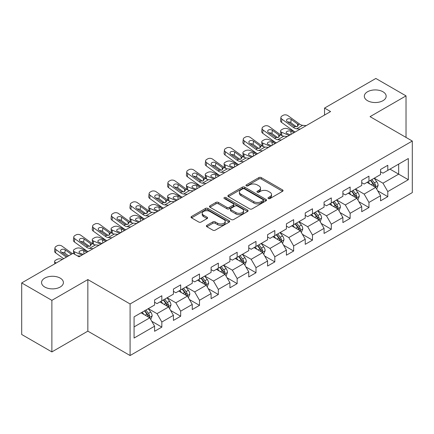 <?xml version="1.0" encoding="UTF-8"?>
<svg xmlns="http://www.w3.org/2000/svg" width="434" height="434" viewBox="0 0 434 434"><rect width="100%" height="100%" fill="white"/><g stroke="black" fill="none" stroke-linecap="round" stroke-linejoin="round"><path stroke-width="0.65" d="M268.331 198.555A1.172 0.678 0 0 0 269.991 198.555L282.583 191.286A1.676 0.966 0 0 0 283.071 190.602A1.676 0.966 0 0 0 282.583 189.918L261.252 177.604A1.676 0.966 0 0 0 258.886 177.604L246.295 184.873A1.172 0.678 0 0 0 245.953 185.351A1.172 0.678 0 0 0 246.295 185.828A1.172 0.678 0 0 0 247.955 185.828L249.583 184.889A5.36 3.098 0 0 1 257.167 184.889L258.946 185.915A5.36 3.098 0 0 1 260.514 188.106A5.36 3.098 0 0 1 258.946 190.293L257.313 191.231A1.172 0.678 0 0 0 256.971 191.714A1.172 0.678 0 0 0 257.313 192.191A1.172 0.678 0 0 0 258.973 192.191L260.601 191.253A5.36 3.098 0 0 1 268.185 191.253L269.964 192.278A5.36 3.098 0 0 1 271.532 194.465A5.36 3.098 0 0 1 269.964 196.656L268.331 197.595A1.172 0.678 0 0 0 267.99 198.072A1.172 0.678 0 0 0 268.331 198.555L268.331 197.595M60.207 278.118A10.926 6.309 0 0 0 48.299 276.751A10.926 6.309 0 0 0 41.555 282.577A10.926 6.309 0 0 0 44.756 287.037A10.926 6.309 0 0 0 56.659 288.404A10.926 6.309 0 0 0 63.402 282.577A10.926 6.309 0 0 0 60.207 278.118M382.967 91.769A10.926 6.309 0 0 0 371.065 90.402A10.926 6.309 0 0 0 364.321 96.229A10.926 6.309 0 0 0 367.517 100.688A10.926 6.309 0 0 0 379.424 102.055A10.926 6.309 0 0 0 386.168 96.229A10.926 6.309 0 0 0 382.967 91.769M206.872 225.349A1.676 0.966 0 0 0 206.383 226.033A1.676 0.966 0 0 0 206.872 226.716L212.855 230.172A1.676 0.966 0 0 0 215.226 230.172L229.206 222.099A1.676 0.966 0 0 0 229.694 221.416A1.676 0.966 0 0 0 229.206 220.732L207.881 208.418A1.676 0.966 0 0 0 205.51 208.418L191.53 216.49A1.676 0.966 0 0 0 191.036 217.174A1.676 0.966 0 0 0 191.53 217.857L198.756 222.034A1.676 0.966 0 0 0 201.126 222.034L207.11 218.579A1.676 0.966 0 0 0 207.598 217.895A1.676 0.966 0 0 0 207.11 217.212L203.524 215.139A4.481 2.588 0 0 1 202.211 213.311A4.481 2.588 0 0 1 204.978 210.919A4.481 2.588 0 0 1 209.866 211.483L223.906 219.588A4.481 2.588 0 0 1 225.219 221.416A4.481 2.588 0 0 1 222.452 223.808A4.481 2.588 0 0 1 217.564 223.244L215.226 221.893A1.676 0.966 0 0 0 212.855 221.893L206.872 225.349L206.872 226.716M87.847 279.577L51.874 300.344L21.7 282.925L21.7 334.495L51.874 351.914L87.847 331.147L130.091 355.538L130.091 303.968L87.847 279.577L87.847 331.147M406.023 137.415L406.023 95.881L370.056 116.648L412.3 141.039L130.091 303.968M406.023 95.881L375.849 78.462L324.545 108.077L324.545 115.048M21.7 282.925L72.999 253.31L79.037 256.792L330.583 111.56L324.545 108.077M249.702 208.9A1.676 0.966 0 0 0 252.073 208.9L266.053 200.828A1.676 0.966 0 0 0 266.541 200.145A1.676 0.966 0 0 0 266.053 199.461L244.727 187.146A1.676 0.966 0 0 0 242.356 187.146L228.376 195.219A1.676 0.966 0 0 0 227.888 195.902A1.676 0.966 0 0 0 228.376 196.586L249.702 208.9M224.758 198.805A1.172 0.678 0 0 1 225.946 198.973L225.946 197.578L247.63 210.094A1.676 0.966 0 0 1 248.118 210.778A1.676 0.966 0 0 1 247.63 211.461L233.649 219.533A1.676 0.966 0 0 1 231.279 219.533L209.953 207.224L209.953 205.857A1.676 0.966 0 0 0 209.459 206.541A1.676 0.966 0 0 0 209.953 207.224M209.953 205.857L215.937 202.401A1.676 0.966 0 0 1 218.307 202.401L226.955 207.392A1.676 0.966 0 0 0 229.326 207.392L233.291 205.103A1.676 0.966 0 0 0 233.785 204.419A1.676 0.966 0 0 0 233.291 203.736L224.291 198.533A1.172 0.678 0 0 1 223.944 198.056A1.172 0.678 0 0 1 224.671 197.432A1.172 0.678 0 0 1 225.946 197.578M130.091 355.538L412.3 192.609L412.3 141.039M151.759 321.29L161.839 327.106L161.839 322.023L173.426 315.328L173.426 320.417L180.669 316.234L180.669 311.151L192.257 304.456L192.257 309.545L199.499 305.362L199.499 300.279L211.087 293.585L211.087 298.673L218.329 294.496L218.329 289.407L229.917 282.718L229.917 287.802L237.159 283.624L237.159 278.536L248.747 271.847L248.747 276.93L255.989 272.753L255.989 267.664L267.577 260.975L267.577 266.058L274.82 261.881L274.82 256.792L286.407 250.103L286.407 255.192L293.65 251.009L293.65 245.921L305.238 239.232L305.238 244.32L312.48 240.138L312.48 235.049L324.062 228.36L324.062 233.449L331.305 229.266L331.305 224.177L342.893 217.488L342.893 222.577L350.135 218.394L350.135 213.306L361.723 206.617L361.723 211.705L368.965 207.523L368.965 202.434L380.553 195.745L380.553 200.833L387.795 196.651L387.795 191.562L408.318 179.719L408.318 158.529L398.662 164.106L398.662 174.142L408.318 179.719M161.839 327.106L154.596 331.288L154.596 326.2L134.073 338.048L134.073 316.863L154.596 305.015L154.596 299.927L161.839 295.749L161.839 300.833L173.426 294.144L173.426 289.055L180.669 284.878L180.669 289.961L192.257 283.272L192.257 278.189L199.499 274.006L199.499 279.095L211.087 272.4L211.087 267.317L218.329 263.134L218.329 268.223L229.917 261.528L229.917 256.445L237.159 252.262L237.159 257.351L248.747 250.657L248.747 245.573L255.989 241.391L255.989 246.479L267.577 239.79L267.577 234.702L274.82 230.519L274.82 235.608L286.407 228.919L286.407 223.83L293.65 219.647L293.65 224.736L305.238 218.047L305.238 212.958L312.48 208.776L312.48 213.864L324.062 207.175L324.062 202.087L331.305 197.904L331.305 202.993L342.893 196.304L342.893 191.215L350.135 187.032L350.135 192.121L361.723 185.432L361.723 180.343L368.965 176.161L368.965 181.249L380.553 174.56L380.553 169.472L387.795 165.289L387.795 170.378L408.318 158.529M159.907 301.95L168.598 306.968L157.01 313.657L148.319 308.639M154.596 302.227L157.01 303.621L161.839 300.833M157.01 313.657L161.839 322.023M168.598 306.968L173.426 315.328M178.737 291.078L187.428 296.096L175.841 302.786L167.15 297.767M173.426 291.355L175.841 292.749L180.669 289.961M175.841 302.786L180.669 311.151M187.428 296.096L192.257 304.456M197.568 280.207L206.258 285.225L194.671 291.914L185.98 286.896M192.257 280.483L194.671 281.878L199.499 279.095M194.671 291.914L199.499 300.279M206.258 285.225L211.087 293.585M216.398 269.335L225.089 274.353L213.501 281.042L204.81 276.024M211.087 269.617L213.501 271.006L218.329 268.223M213.501 281.042L218.329 289.407M225.089 274.353L229.917 282.718M235.228 258.463L243.919 263.481L232.331 270.17L223.64 265.152M229.917 258.745L232.331 260.14L237.159 257.351M232.331 270.17L237.159 278.536M243.919 263.481L248.747 271.847M254.058 247.592L262.749 252.61L251.161 259.299L242.47 254.281M248.747 247.874L251.161 249.268L255.989 246.479M251.161 259.299L255.989 267.664M262.749 252.61L267.577 260.975M272.888 236.72L281.579 241.738L269.991 248.427L261.301 243.414M267.577 237.002L269.991 238.396L274.82 235.608M269.991 248.427L274.82 256.792M281.579 241.738L286.407 250.103M291.719 225.848L300.409 230.866L288.822 237.561L280.131 232.543M286.407 226.13L288.822 227.524L293.65 224.736M288.822 237.561L293.65 245.921M300.409 230.866L305.238 239.232M310.543 214.976L319.234 219.995L307.652 226.689L298.961 221.671M305.238 215.259L307.652 216.653L312.48 213.864M307.652 226.689L312.48 235.049M319.234 219.995L324.062 228.36M329.373 204.11L338.064 209.123L326.476 215.817L317.786 210.799M324.062 204.387L326.476 205.781L331.305 202.993M326.476 215.817L331.305 224.177M338.064 209.123L342.893 217.488M348.204 193.238L356.894 198.257L345.307 204.946L336.616 199.928M342.893 193.515L345.307 194.909L350.135 192.121M345.307 204.946L350.135 213.306M356.894 198.257L361.723 206.617M367.034 182.367L375.725 187.385L364.137 194.074L355.446 189.056M361.723 182.643L364.137 184.038L368.965 181.249M364.137 194.074L368.965 202.434M375.725 187.385L380.553 195.745M389.971 169.124L398.662 174.142L382.967 183.202L374.276 178.184M380.553 171.772L382.967 173.166L387.795 170.378M382.967 183.202L387.795 191.562M51.874 300.344L51.874 351.914M134.073 326.9L149.768 317.84L141.077 312.822M149.768 317.84L154.596 326.2M377.716 190.83L387.795 196.651M358.891 201.702L368.965 207.523M340.061 212.573L350.135 218.394M321.231 223.445L331.305 229.266M302.4 234.317L312.48 240.138M283.57 245.188L293.65 251.009M264.74 256.06L274.82 261.881M245.91 266.932L255.989 272.753M227.08 277.803L237.159 283.624M208.249 288.675L218.329 294.496M189.419 299.547L199.499 305.362M170.589 310.418L180.669 316.234M268.803 198.718L269.964 198.05A5.36 3.098 0 0 0 271.532 195.859L271.532 194.465M260.514 188.106L260.514 189.495A5.36 3.098 0 0 1 258.946 191.687L257.785 192.354M282.556 191.296L261.252 178.998A1.676 0.966 0 0 0 258.886 178.998L246.767 185.996M266.053 199.461L266.053 200.828L244.727 188.54A1.676 0.966 0 0 0 242.356 188.54L228.398 196.597M263.091 200.622A1.172 0.678 0 0 0 263.433 200.145A1.172 0.678 0 0 0 263.091 199.662L244.369 188.855A1.172 0.678 0 0 0 242.714 188.855L240.995 189.848A5.36 3.098 0 0 0 239.422 192.04A5.36 3.098 0 0 0 240.995 194.226L253.792 201.615A5.36 3.098 0 0 0 261.371 201.615L263.091 200.622L263.091 202.016A1.172 0.678 0 0 0 263.433 201.539L263.433 200.145M239.422 192.04L239.422 193.428A5.36 3.098 0 0 0 240.995 195.62L240.995 194.226M263.091 202.016L261.371 203.009A5.36 3.098 0 0 1 253.792 203.009L240.995 195.62M209.975 207.235L215.937 203.796L215.937 202.401M233.785 204.419L233.785 205.814A1.676 0.966 0 0 1 233.291 206.497L229.326 208.787A1.676 0.966 0 0 1 226.955 208.787L218.307 203.796A1.676 0.966 0 0 0 215.937 203.796M225.946 198.973L247.608 211.477M235.928 212.573A4.481 2.588 0 0 0 240.816 213.137A4.481 2.588 0 0 0 243.582 210.745A4.481 2.588 0 0 0 242.27 208.917L237.322 206.058A1.676 0.966 0 0 0 234.951 206.058L230.98 208.353A1.676 0.966 0 0 0 230.492 209.036A1.676 0.966 0 0 0 230.98 209.72L235.928 212.573L235.928 213.967A4.481 2.588 0 0 0 240.816 214.532A4.481 2.588 0 0 0 243.582 212.139L243.582 210.745M230.492 209.036L230.492 210.43A1.676 0.966 0 0 0 230.98 211.114L230.98 209.72M235.928 213.967L230.98 211.114M225.219 221.416L225.219 222.81A4.481 2.588 0 0 1 222.452 225.203A4.481 2.588 0 0 1 217.564 224.638L215.226 223.288A1.676 0.966 0 0 0 212.855 223.288L206.893 226.732M202.211 213.311L202.211 214.705A4.481 2.588 0 0 0 203.524 216.533L203.524 215.139M207.089 218.59L203.524 216.533M229.185 222.116L207.881 209.812A1.676 0.966 0 0 0 205.51 209.812L191.551 217.873M376.679 189.034L378.117 185.416A4.524 2.609 -120 0 0 376.674 181.564L374.179 178.238M300.187 129.11L296.59 128.8A8.534 4.926 60 0 1 293.471 127.504L281.91 119.144L281.536 122.383L293.091 130.743A12.803 7.394 60 0 0 295.207 131.985L287.568 128.708A3.412 1.709 -5.9 0 0 282.762 129.066L281.552 129.766A3.412 1.709 -5.9 0 0 280.554 131.149A3.412 1.709 -5.9 0 0 281.536 132.191L281.888 135.625M369.839 183.983L368.146 181.727M289.158 135.479L281.536 132.191M375.025 186.978L375.676 185.611A4.524 2.609 -120 0 0 374.379 182.888L371.889 179.562M370.755 180.218L373.517 183.907A2.306 1.329 60 0 1 373.934 184.607L375.676 185.611M294.106 132.625L290.796 131.193A2.729 1.367 174.1 0 0 286.945 131.48A2.729 1.367 174.1 0 0 286.147 132.587A2.729 1.367 174.1 0 0 286.934 133.422L290.243 134.855M281.02 135.126A3.412 1.709 174.1 0 1 280.928 134.822L280.554 131.149M290.541 134.681A2.729 1.367 -5.9 0 0 289.646 134.594M370.441 180.398L372.931 183.723A4.524 2.609 60 0 1 374.227 186.446M306.225 125.627L302.628 125.317A8.534 4.926 60 0 1 299.503 124.015L287.948 115.661A3.412 2.203 6.7 0 0 283.136 115.319L281.932 116.019A3.412 2.203 6.7 0 0 280.934 117.354A3.412 2.203 6.7 0 0 281.91 119.144M297.626 126.359L297.529 123.999L298.207 124.77L297.54 126.413L294.773 126.75L287.308 121.634A2.729 1.763 -173.3 0 1 286.527 120.202A2.729 1.763 -173.3 0 1 287.324 119.133A2.729 1.763 -173.3 0 1 291.171 119.404L290.796 122.643L296.531 126.793M290.796 122.643A2.729 1.763 6.7 0 0 287.872 122.041M281.536 122.383A3.412 2.203 -173.3 0 1 280.559 120.592L280.934 117.354M297.529 123.999L291.171 119.404M299.503 124.015L298.207 124.77L298.337 125.263M357.849 199.906L359.287 196.287A4.524 2.609 -120 0 0 357.844 192.436L355.354 189.11M276.36 142.867L268.738 139.58A3.412 1.709 -5.9 0 0 263.932 139.938L262.722 140.638A3.412 1.709 -5.9 0 0 261.724 142.016A3.412 1.709 -5.9 0 0 262.706 143.063L263.058 146.497M351.008 194.855L349.316 192.593M270.328 146.35L262.706 143.063M356.195 197.85L356.846 196.483A4.524 2.609 -120 0 0 355.549 193.759L353.059 190.434M351.925 191.09L354.686 194.779A2.306 1.329 60 0 1 355.11 195.479L356.846 196.483M275.275 143.491L271.966 142.064A2.729 1.367 174.1 0 0 268.114 142.352A2.729 1.367 174.1 0 0 267.317 143.459A2.729 1.367 174.1 0 0 268.103 144.294L271.413 145.726M262.19 145.998A3.412 1.709 174.1 0 1 262.098 145.694L261.724 142.016M271.711 145.553A2.729 1.367 -5.9 0 0 270.816 145.466M351.611 191.269L354.101 194.595A4.524 2.609 60 0 1 355.397 197.318M339.019 210.778L340.457 207.159A4.524 2.609 -120 0 0 339.014 203.307L336.524 199.982M257.53 153.739L249.908 150.452A3.412 1.709 -5.9 0 0 245.101 150.81L243.892 151.509A3.412 1.709 -5.9 0 0 242.894 152.887A3.412 1.709 -5.9 0 0 243.875 153.934L244.228 157.368M332.178 205.727L330.486 203.465M251.498 157.222L243.875 153.934M337.364 208.721L338.015 207.354A4.524 2.609 -120 0 0 336.719 204.631L334.229 201.305M333.095 201.962L335.856 205.651A2.306 1.329 60 0 1 336.279 206.351L338.015 207.354M256.445 154.363L253.136 152.936A2.729 1.367 174.1 0 0 249.284 153.224A2.729 1.367 174.1 0 0 248.487 154.33A2.729 1.367 174.1 0 0 249.273 155.166L252.583 156.593M243.36 156.869A3.412 1.709 174.1 0 1 243.268 156.566L242.894 152.887M252.881 156.424A2.729 1.367 -5.9 0 0 251.986 156.338M332.78 202.141L335.27 205.466A4.524 2.609 60 0 1 336.567 208.19M281.357 139.981L277.76 139.672A8.534 4.926 60 0 1 274.641 138.375L263.08 130.016L262.706 133.254A3.412 2.203 -173.3 0 1 261.729 131.464L262.103 128.225A3.412 2.203 6.7 0 0 263.08 130.016M276.382 142.857A12.803 7.394 60 0 1 274.261 141.614L262.706 133.254M287.395 136.498L283.798 136.189A8.534 4.926 60 0 1 280.673 134.887L269.118 126.533A3.412 2.203 6.7 0 0 264.306 126.191L263.102 126.891A3.412 2.203 6.7 0 0 262.103 128.225M278.796 137.231L278.699 134.871L279.377 135.641L278.709 137.285L275.943 137.621L268.478 132.506A2.729 1.763 -173.3 0 1 267.697 131.073A2.729 1.763 -173.3 0 1 268.494 130.005A2.729 1.763 -173.3 0 1 272.34 130.276L271.966 133.515L277.7 137.659M271.966 133.515A2.729 1.763 6.7 0 0 269.042 132.912M278.699 134.871L272.34 130.276M280.673 134.887L279.377 135.641L279.507 136.135M262.527 150.853L258.93 150.544A8.534 4.926 60 0 1 255.81 149.247L244.25 140.887L243.875 144.126A3.412 2.203 -173.3 0 1 242.899 142.336L243.273 139.097A3.412 2.203 6.7 0 0 244.25 140.887M257.552 153.728A12.803 7.394 60 0 1 255.431 152.486L243.875 144.126M268.565 147.37L264.968 147.061A8.534 4.926 60 0 1 261.843 145.759L250.288 137.399A3.412 2.203 6.7 0 0 245.476 137.063L244.271 137.762A3.412 2.203 6.7 0 0 243.273 139.097M259.966 148.102L259.868 145.743L260.546 146.513L259.879 148.157L257.112 148.493L249.648 143.377A2.729 1.763 -173.3 0 1 248.866 141.945A2.729 1.763 -173.3 0 1 249.664 140.876A2.729 1.763 -173.3 0 1 253.51 141.148L253.136 144.386L258.87 148.531M253.136 144.386A2.729 1.763 6.7 0 0 250.212 143.784M259.868 145.743L253.51 141.148M261.843 145.759L260.546 146.513L260.677 147.001M320.189 221.649L321.627 218.031A4.524 2.609 -120 0 0 320.184 214.179L317.693 210.853M238.7 164.611L231.078 161.323A3.412 1.709 -5.9 0 0 226.271 161.681L225.062 162.376A3.412 1.709 -5.9 0 0 224.063 163.759A3.412 1.709 -5.9 0 0 225.045 164.806L225.398 168.24M313.348 216.599L311.655 214.336M232.667 168.094L225.045 164.806M318.534 219.593L319.185 218.226A4.524 2.609 -120 0 0 317.889 215.503L315.399 212.177M314.265 212.834L317.026 216.523A2.306 1.329 60 0 1 317.449 217.222L319.185 218.226M237.615 165.235L234.306 163.808A2.729 1.367 174.1 0 0 230.454 164.095A2.729 1.367 174.1 0 0 229.657 165.202A2.729 1.367 174.1 0 0 230.443 166.038L233.752 167.464M224.53 167.741A3.412 1.709 174.1 0 1 224.438 167.437L224.063 163.759M234.051 167.291A2.729 1.367 -5.9 0 0 233.161 167.209M313.95 213.013L316.44 216.338A4.524 2.609 60 0 1 317.737 219.061M301.359 232.521L302.796 228.902A4.524 2.609 -120 0 0 301.353 225.051L298.863 221.725M219.87 175.482L212.248 172.189A3.412 1.709 -5.9 0 0 207.441 172.553L206.231 173.247A3.412 1.709 -5.9 0 0 205.233 174.631A3.412 1.709 -5.9 0 0 206.215 175.678L206.568 179.112M294.518 227.47L292.825 225.208M213.837 178.965L206.215 175.678M299.704 230.465L300.355 229.098A4.524 2.609 -120 0 0 299.059 226.374L296.568 223.049M295.435 223.705L298.196 227.394A2.306 1.329 60 0 1 298.619 228.094L300.355 229.098M218.785 176.106L215.476 174.68A2.729 1.367 174.1 0 0 211.629 174.967A2.729 1.367 174.1 0 0 210.826 176.074A2.729 1.367 174.1 0 0 211.613 176.909L214.922 178.336M205.7 178.613A3.412 1.709 174.1 0 1 205.613 178.309L205.233 174.631M215.221 178.162A2.729 1.367 -5.9 0 0 214.331 178.081M295.12 223.884L297.61 227.21A4.524 2.609 60 0 1 298.907 229.933M282.529 243.393L283.966 239.774A4.524 2.609 -120 0 0 282.523 235.922L280.033 232.597M206.036 183.468L202.439 183.159A8.534 4.926 60 0 1 199.32 181.857L187.765 173.502L187.385 176.741L198.94 185.096A12.803 7.394 60 0 0 201.061 186.343L193.418 183.061A3.412 1.709 -5.9 0 0 188.611 183.425L187.401 184.119A3.412 1.709 -5.9 0 0 186.403 185.502A3.412 1.709 -5.9 0 0 187.385 186.549L187.738 189.978M275.688 238.342L273.995 236.08M195.007 189.837L187.385 186.549M280.879 241.337L281.525 239.969A4.524 2.609 -120 0 0 280.228 237.246L277.738 233.921M276.604 234.577L279.371 238.266A2.306 1.329 60 0 1 279.789 238.966L281.525 239.969M199.955 186.978L196.645 185.551A2.729 1.367 174.1 0 0 192.799 185.839A2.729 1.367 174.1 0 0 191.996 186.946A2.729 1.367 174.1 0 0 192.783 187.781L196.092 189.208M186.87 189.484A3.412 1.709 174.1 0 1 186.783 189.181L186.403 185.502M196.39 189.034A2.729 1.367 -5.9 0 0 195.501 188.953M276.29 234.756L278.78 238.082A4.524 2.609 60 0 1 280.076 240.805M243.696 161.725L240.1 161.415A8.534 4.926 60 0 1 236.98 160.119L225.42 151.759L225.045 154.998A3.412 2.203 -173.3 0 1 224.069 153.207L224.443 149.969A3.412 2.203 6.7 0 0 225.42 151.759M238.722 164.6A12.803 7.394 60 0 1 236.601 163.358L225.045 154.998M249.734 158.242L246.138 157.933A8.534 4.926 60 0 1 243.018 156.631L231.458 148.271A3.412 2.203 6.7 0 0 226.651 147.934L225.441 148.629A3.412 2.203 6.7 0 0 224.443 149.969M241.136 158.974L241.038 156.614L241.716 157.385L241.049 159.028L238.282 159.365L230.817 154.249A2.729 1.763 -173.3 0 1 230.036 152.817A2.729 1.763 -173.3 0 1 230.834 151.748A2.729 1.763 -173.3 0 1 234.68 152.019L234.306 155.258L240.04 159.403M234.306 155.258A2.729 1.763 6.7 0 0 231.382 154.656M241.038 156.614L234.68 152.019M243.018 156.631L241.716 157.385L241.846 157.873M224.866 172.596L221.269 172.287A8.534 4.926 60 0 1 218.15 170.991L206.595 162.631L206.215 165.869A3.412 2.203 -173.3 0 1 205.239 164.079L205.613 160.84A3.412 2.203 6.7 0 0 206.595 162.631M219.892 175.472A12.803 7.394 60 0 1 217.77 174.224L206.215 165.869M230.904 169.114L227.308 168.804A8.534 4.926 60 0 1 224.188 167.502L212.627 159.142A3.412 2.203 6.7 0 0 207.821 158.806L206.611 159.5A3.412 2.203 6.7 0 0 205.613 160.84M222.306 169.846L222.208 167.486L222.886 168.256L222.219 169.9L219.452 170.237L211.987 165.121A2.729 1.763 -173.3 0 1 211.206 163.689A2.729 1.763 -173.3 0 1 212.004 162.62A2.729 1.763 -173.3 0 1 215.85 162.891L215.476 166.13L221.21 170.274M215.476 166.13A2.729 1.763 6.7 0 0 212.557 165.528M222.208 167.486L215.85 162.891M224.188 167.502L222.886 168.256L223.016 168.745M212.074 179.985L208.477 179.676A8.534 4.926 60 0 1 205.358 178.374L193.797 170.014A3.412 2.203 6.7 0 0 188.991 169.678L187.781 170.372A3.412 2.203 6.7 0 0 186.788 171.712A3.412 2.203 6.7 0 0 187.765 173.502M203.475 180.718L203.378 178.358L204.056 179.128L203.389 180.772L200.622 181.108L193.163 175.992A2.729 1.763 -173.3 0 1 192.376 174.56A2.729 1.763 -173.3 0 1 193.173 173.492A2.729 1.763 -173.3 0 1 197.02 173.763L196.645 177.001L202.38 181.146M196.645 177.001A2.729 1.763 6.7 0 0 193.727 176.399M187.385 176.741A3.412 2.203 -173.3 0 1 186.408 174.951L186.788 171.712M203.378 178.358L197.02 173.763M205.358 178.374L204.056 179.128L204.186 179.616M187.206 194.34L183.609 194.031A8.534 4.926 60 0 1 180.49 192.729L168.934 184.369L168.555 187.607A3.412 2.203 -173.3 0 1 167.578 185.823L167.958 182.584A3.412 2.203 6.7 0 0 168.934 184.369M182.231 197.215A12.803 7.394 60 0 1 180.11 195.967L168.555 187.607M193.244 190.851L189.647 190.548A8.534 4.926 60 0 1 186.528 189.246L174.967 180.886A3.412 2.203 6.7 0 0 170.161 180.549L168.951 181.244A3.412 2.203 6.7 0 0 167.958 182.584M184.645 191.589L184.548 189.229L185.226 189.994L184.558 191.644L181.792 191.98L174.332 186.864A2.729 1.763 -173.3 0 1 173.546 185.432A2.729 1.763 -173.3 0 1 174.343 184.363A2.729 1.763 -173.3 0 1 178.195 184.634L177.815 187.873L183.549 192.018M177.815 187.873A2.729 1.763 6.7 0 0 174.897 187.271M184.548 189.229L178.195 184.634M186.528 189.246L185.226 189.994L185.356 190.488M168.376 205.211L164.784 204.902A8.534 4.926 60 0 1 161.66 203.6L150.104 195.24L149.725 198.479A3.412 2.203 -173.3 0 1 148.748 196.689L149.128 193.45A3.412 2.203 6.7 0 0 150.104 195.24M163.401 208.081A12.803 7.394 60 0 1 161.285 206.839L149.725 198.479M174.414 201.723L170.817 201.419A8.534 4.926 60 0 1 167.698 200.117L156.137 191.757A3.412 2.203 6.7 0 0 151.33 191.421L150.121 192.116A3.412 2.203 6.7 0 0 149.128 193.45M165.815 202.461L165.717 200.101L166.396 200.866L165.728 202.515L162.962 202.852L155.502 197.736A2.729 1.763 -173.3 0 1 154.721 196.304A2.729 1.763 -173.3 0 1 155.513 195.235A2.729 1.763 -173.3 0 1 159.365 195.501L158.985 198.739L164.719 202.89M158.985 198.739A2.729 1.763 6.7 0 0 156.066 198.143M165.717 200.101L159.365 195.501M167.698 200.117L166.396 200.866L166.526 201.36M149.546 216.083L145.954 215.774A8.534 4.926 60 0 1 142.829 214.472L131.274 206.112L130.894 209.351A3.412 2.203 -173.3 0 1 129.918 207.561L130.298 204.322A3.412 2.203 6.7 0 0 131.274 206.112M144.571 218.953A12.803 7.394 60 0 1 142.455 217.711L130.894 209.351M155.584 212.595L151.987 212.291A8.534 4.926 60 0 1 148.867 210.989L137.307 202.629A3.412 2.203 6.7 0 0 132.5 202.293L131.29 202.987A3.412 2.203 6.7 0 0 130.298 204.322M146.985 213.333L146.893 210.973L147.565 211.738L146.898 213.387L144.131 213.723L136.672 208.602A2.729 1.763 -173.3 0 1 135.891 207.175A2.729 1.763 -173.3 0 1 136.683 206.107A2.729 1.763 -173.3 0 1 140.535 206.372L140.155 209.611L145.889 213.761M140.155 209.611A2.729 1.763 6.7 0 0 137.236 209.014M146.893 210.973L140.535 206.372M148.867 210.989L147.565 211.738L147.696 212.231M130.715 226.955L127.124 226.646A8.534 4.926 60 0 1 123.999 225.344L112.444 216.984L112.064 220.222A3.412 2.203 -173.3 0 1 111.088 218.432L111.467 215.193A3.412 2.203 6.7 0 0 112.444 216.984M125.741 229.825A12.803 7.394 60 0 1 123.625 228.582L112.064 220.222M136.753 223.467L133.157 223.157A8.534 4.926 60 0 1 130.037 221.861L118.477 213.501A3.412 2.203 6.7 0 0 113.67 213.165L112.46 213.859A3.412 2.203 6.7 0 0 111.467 215.193M128.16 224.204L128.063 221.845L128.735 222.609L128.068 224.259L125.301 224.595L117.842 219.474A2.729 1.763 -173.3 0 1 117.061 218.042A2.729 1.763 -173.3 0 1 117.858 216.973A2.729 1.763 -173.3 0 1 121.704 217.244L121.325 220.483L127.059 224.633M121.325 220.483A2.729 1.763 6.7 0 0 118.406 219.886M128.063 221.845L121.704 217.244M130.037 221.861L128.735 222.609L128.865 223.103M111.891 237.821L108.294 237.517A8.534 4.926 60 0 1 105.169 236.215L93.614 227.855L93.234 231.094A3.412 2.203 -173.3 0 1 92.258 229.304L92.637 226.065A3.412 2.203 6.7 0 0 93.614 227.855M100.856 244.196L93.234 240.903A3.412 1.709 -5.9 0 1 92.252 239.861A3.412 1.709 -5.9 0 1 93.256 238.478L94.46 237.783A3.412 1.709 -5.9 0 1 99.272 237.42L106.889 240.707A12.803 7.394 60 0 1 104.795 239.454L93.234 231.094M117.923 234.338L114.326 234.029A8.534 4.926 60 0 1 111.207 232.732L99.646 224.373A3.412 2.203 6.7 0 0 94.84 224.036L93.63 224.731A3.412 2.203 6.7 0 0 92.637 226.065M109.33 235.076L109.232 232.716L109.905 233.481L109.238 235.125L106.471 235.467L99.012 230.346A2.729 1.763 -173.3 0 1 98.23 228.913A2.729 1.763 -173.3 0 1 99.028 227.845A2.729 1.763 -173.3 0 1 102.874 228.116L102.495 231.355L108.229 235.505M102.495 231.355A2.729 1.763 6.7 0 0 99.576 230.758M109.232 232.716L102.874 228.116M111.207 232.732L109.905 233.481L110.035 233.975M93.06 248.693L89.464 248.389A8.534 4.926 60 0 1 86.339 247.087L74.784 238.727L74.404 241.966A3.412 2.203 -173.3 0 1 73.427 240.176L73.807 236.937A3.412 2.203 6.7 0 0 74.784 238.727M88.08 251.568A12.803 7.394 60 0 1 85.965 250.326L74.404 241.966M99.093 245.21L95.496 244.901A8.534 4.926 60 0 1 92.377 243.604L80.816 235.244A3.412 2.203 6.7 0 0 76.01 234.903L74.8 235.602A3.412 2.203 6.7 0 0 73.807 236.937M90.5 245.948L90.402 243.588L91.075 244.353L90.408 245.997L87.641 246.338L80.181 241.217A2.729 1.763 -173.3 0 1 79.4 239.785A2.729 1.763 -173.3 0 1 80.198 238.716A2.729 1.763 -173.3 0 1 84.044 238.988L83.664 242.226L89.399 246.376M83.664 242.226A2.729 1.763 6.7 0 0 80.746 241.629M90.402 243.588L84.044 238.988M92.377 243.604L91.075 244.353L91.211 244.847M263.698 254.264L265.136 250.646A4.524 2.609 -120 0 0 263.693 246.794L261.203 243.469M182.209 197.226L174.587 193.933A3.412 1.709 -5.9 0 0 169.781 194.296L168.571 194.991A3.412 1.709 -5.9 0 0 167.573 196.374A3.412 1.709 -5.9 0 0 168.555 197.421L168.907 200.85M256.857 249.214L255.165 246.951M176.177 200.709L168.555 197.421M262.049 252.208L262.695 250.836A4.524 2.609 -120 0 0 261.398 248.118L258.908 244.792M257.774 245.449L260.541 249.138A2.306 1.329 60 0 1 260.959 249.838L262.695 250.836M181.124 197.85L177.815 196.423A2.729 1.367 174.1 0 0 173.969 196.71A2.729 1.367 174.1 0 0 173.166 197.817A2.729 1.367 174.1 0 0 173.953 198.653L177.262 200.079M168.039 200.356A3.412 1.709 174.1 0 1 167.953 200.052L167.573 196.374M177.56 199.906A2.729 1.367 -5.9 0 0 176.671 199.824M257.46 245.628L259.95 248.953A4.524 2.609 60 0 1 261.246 251.677M244.868 265.136L246.306 261.518A4.524 2.609 -120 0 0 244.863 257.666L242.373 254.34M163.379 208.092L155.757 204.805A3.412 1.709 -5.9 0 0 150.951 205.168L149.741 205.862A3.412 1.709 -5.9 0 0 148.743 207.246A3.412 1.709 -5.9 0 0 149.725 208.293L150.077 211.721M238.027 260.08L236.335 257.823M157.347 211.58L149.725 208.293M243.219 263.08L243.865 261.707A4.524 2.609 -120 0 0 242.568 258.989L240.078 255.664M238.944 256.315L241.711 260.009A2.306 1.329 60 0 1 242.129 260.709L243.865 261.707M162.294 208.721L158.985 207.295A2.729 1.367 174.1 0 0 155.139 207.582A2.729 1.367 174.1 0 0 154.336 208.689A2.729 1.367 174.1 0 0 155.122 209.524L158.432 210.951M149.209 211.228A3.412 1.709 174.1 0 1 149.122 210.924L148.743 207.246M158.73 210.778A2.729 1.367 -5.9 0 0 157.84 210.696M238.629 256.499L241.12 259.825A4.524 2.609 60 0 1 242.416 262.548M226.043 276.008L227.476 272.389A4.524 2.609 -120 0 0 226.033 268.537L223.543 265.212M144.549 218.964L136.927 215.676A3.412 1.709 -5.9 0 0 132.12 216.04L130.916 216.734A3.412 1.709 -5.9 0 0 129.912 218.118A3.412 1.709 -5.9 0 0 130.894 219.165L131.247 222.593M219.197 270.952L217.505 268.695M138.517 222.452L130.894 219.165M224.389 273.952L225.034 272.579A4.524 2.609 -120 0 0 223.738 269.861L221.248 266.536M220.114 267.187L222.881 270.876A2.306 1.329 60 0 1 223.298 271.575L225.034 272.579M143.464 219.593L140.155 218.166A2.729 1.367 174.1 0 0 136.309 218.454A2.729 1.367 174.1 0 0 135.506 219.561A2.729 1.367 174.1 0 0 136.292 220.396L139.602 221.823M130.379 222.099A3.412 1.709 174.1 0 1 130.292 221.796L129.912 218.118M139.9 221.649A2.729 1.367 -5.9 0 0 139.01 221.568M219.799 267.371L222.289 270.697A4.524 2.609 60 0 1 223.586 273.415M207.213 286.874L208.645 283.261A4.524 2.609 -120 0 0 207.202 279.409L204.712 276.084M125.719 229.836L118.102 226.548A3.412 1.709 -5.9 0 0 113.29 226.911L112.086 227.606A3.412 1.709 -5.9 0 0 111.082 228.989A3.412 1.709 -5.9 0 0 112.064 230.031L112.417 233.465M200.367 281.823L198.674 279.567M119.686 233.324L112.064 230.031M205.559 284.818L206.204 283.451A4.524 2.609 -120 0 0 204.908 280.733L202.418 277.407M201.284 278.058L204.051 281.747A2.306 1.329 60 0 1 204.468 282.447L206.204 283.451M124.634 230.465L121.325 229.038A2.729 1.367 174.1 0 0 117.478 229.326A2.729 1.367 174.1 0 0 116.675 230.432A2.729 1.367 174.1 0 0 117.462 231.268L120.771 232.695M111.549 232.966A3.412 1.709 174.1 0 1 111.462 232.662L111.082 228.989M121.07 232.521A2.729 1.367 -5.9 0 0 120.18 232.44M200.969 278.243L203.459 281.568A4.524 2.609 60 0 1 204.756 284.286M188.383 297.746L189.815 294.133A4.524 2.609 -120 0 0 188.372 290.281L185.882 286.955M181.537 292.695L179.844 290.438M186.728 295.69L187.374 294.323A4.524 2.609 -120 0 0 186.077 291.605L183.587 288.279M182.454 288.93L185.22 292.619A2.306 1.329 60 0 1 185.638 293.319L187.374 294.323M105.804 241.337L102.495 239.91A2.729 1.367 174.1 0 0 98.648 240.197A2.729 1.367 174.1 0 0 97.845 241.304A2.729 1.367 174.1 0 0 98.632 242.139L101.941 243.566M92.719 243.837A3.412 1.709 174.1 0 1 92.632 243.534L92.252 239.861M102.245 243.393A2.729 1.367 -5.9 0 0 101.35 243.311M182.139 289.115L184.629 292.44A4.524 2.609 60 0 1 185.926 295.158M169.553 308.617L170.985 305.004A4.524 2.609 -120 0 0 169.542 301.153L167.052 297.827M88.064 251.579L80.442 248.291A3.412 1.709 -5.9 0 0 75.63 248.649L74.426 249.349A3.412 1.709 -5.9 0 0 73.422 250.733A3.412 1.709 -5.9 0 0 74.404 251.774L74.659 254.264M162.707 303.567L161.019 301.31M82.026 255.062L74.404 251.774M167.898 306.561L168.544 305.194A4.524 2.609 -120 0 0 167.247 302.476L164.757 299.151M163.623 299.802L166.39 303.491A2.306 1.329 60 0 1 166.808 304.191L168.544 305.194M86.974 252.208L83.664 250.781A2.729 1.367 174.1 0 0 79.818 251.069A2.729 1.367 174.1 0 0 79.015 252.176A2.729 1.367 174.1 0 0 79.802 253.011L83.111 254.438M83.415 254.264A2.729 1.367 -5.9 0 0 82.52 254.183M163.309 299.986L165.799 303.312A4.524 2.609 60 0 1 167.095 306.03M150.723 319.489L152.155 315.876A4.524 2.609 -120 0 0 150.712 312.019L148.222 308.693M62.322 259.472L61.612 259.163A3.412 1.709 -5.9 0 0 56.8 259.521L55.595 260.221A3.412 1.709 -5.9 0 0 54.592 261.604A3.412 1.709 -5.9 0 0 55.574 262.646L55.644 263.329M143.882 314.438L142.189 312.182M56.29 262.955L55.574 262.646M149.068 317.433L149.714 316.066A4.524 2.609 -120 0 0 148.423 313.348L145.927 310.022M144.793 310.673L147.56 314.362A2.306 1.329 60 0 1 147.978 315.062L149.714 316.066M144.479 310.858L146.974 314.183A4.524 2.609 60 0 1 148.265 316.901M66.369 257.134L55.953 249.599L55.574 252.838A3.412 2.203 -173.3 0 1 54.597 251.047L54.977 247.809A3.412 2.203 6.7 0 0 55.953 249.599M63.673 258.691L55.574 252.838M72.407 253.651L61.986 246.116A3.412 2.203 6.7 0 0 57.18 245.774L55.97 246.474A3.412 2.203 6.7 0 0 54.977 247.809M80.263 256.082L77.377 255.838M67.46 256.505L61.351 252.089A2.729 1.763 -173.3 0 1 60.57 250.657A2.729 1.763 -173.3 0 1 61.368 249.588A2.729 1.763 -173.3 0 1 65.214 249.859L64.834 253.098L68.621 255.838M64.834 253.098A2.729 1.763 6.7 0 0 61.916 252.496M71.322 254.275L65.214 249.859M269.964 198.05L269.964 196.656M257.313 192.191L257.313 191.231M258.946 191.687L258.946 190.293M246.295 185.828L246.295 184.873M258.886 178.998L258.886 177.604M261.252 178.998L261.252 177.604M282.583 191.286L282.583 189.918M228.376 196.586L228.376 195.219M242.356 188.54L242.356 187.146M244.727 188.54L244.727 187.146M253.792 203.009L253.792 201.615M261.371 203.009L261.371 201.615M218.307 203.796L218.307 202.401M226.955 208.787L226.955 207.392M229.326 208.787L229.326 207.392M233.291 206.497L233.291 205.103M247.63 211.461L247.63 210.094M212.855 223.288L212.855 221.893M215.226 223.288L215.226 221.893M217.564 224.638L217.564 223.244M207.11 218.579L207.11 217.212M191.53 217.857L191.53 216.49M205.51 209.812L205.51 208.418M207.881 209.812L207.881 208.418M229.206 222.099L229.206 220.732M375.28 187.125L378.085 185.502M374.379 182.888L376.674 181.564M371.162 184.748L372.931 183.723M290.796 131.193L291.116 134.345M294.773 126.75L293.471 127.504M302.628 125.317L296.59 128.8M356.45 197.996L359.254 196.374M355.549 193.759L357.844 192.436M352.332 195.62L354.101 194.595M271.966 142.064L272.286 145.216M337.619 208.868L340.424 207.246M336.719 204.631L339.014 203.307M333.502 206.492L335.27 205.466M253.136 152.936L253.456 156.088M275.943 137.621L274.641 138.375M283.798 136.189L277.76 139.672M257.112 148.493L255.81 149.247M264.968 147.061L258.93 150.544M318.789 219.74L321.594 218.118M317.889 215.503L320.184 214.179M314.672 217.363L316.44 216.338M234.306 163.808L234.626 166.96M299.959 230.611L302.769 228.989M299.059 226.374L301.353 225.051M295.842 228.23L297.61 227.21M215.476 174.68L215.801 177.832M281.129 241.483L283.939 239.861M280.228 237.246L282.523 235.922M277.011 239.101L278.78 238.082M196.645 185.551L196.971 188.703M238.282 159.365L236.98 160.119M246.138 157.933L240.1 161.415M219.452 170.237L218.15 170.991M227.308 168.804L221.269 172.287M200.622 181.108L199.32 181.857M208.477 179.676L202.439 183.159M181.792 191.98L180.49 192.729M189.647 190.548L183.609 194.031M162.962 202.852L161.66 203.6M170.817 201.419L164.784 204.902M144.131 213.723L142.829 214.472M151.987 212.291L145.954 215.774M125.301 224.595L123.999 225.344M133.157 223.157L127.124 226.646M106.471 235.467L105.169 236.215M114.326 234.029L108.294 237.517M87.641 246.338L86.339 247.087M95.496 244.901L89.464 248.389M262.299 252.355L265.109 250.733M261.398 248.118L263.693 246.794M258.181 249.973L259.95 248.953M177.815 196.423L178.141 199.575M243.469 263.226L246.279 261.604M242.568 258.989L244.863 257.666M239.351 260.845L241.12 259.825M158.985 207.295L159.311 210.447M224.638 274.098L227.449 272.476M223.738 269.861L226.033 268.537M220.521 271.717L222.289 270.697M140.155 218.166L140.48 221.318M205.808 284.964L208.618 283.348M204.908 280.733L207.202 279.409M201.691 282.588L203.459 281.568M121.325 229.038L121.65 232.19M93.234 240.903L93.587 244.337M186.983 295.836L189.788 294.219M186.077 291.605L188.372 290.281M182.86 293.46L184.629 292.44M102.495 239.91L102.82 243.062M168.153 306.708L170.958 305.091M167.247 302.476L169.542 301.153M164.03 304.332L165.799 303.312M83.664 250.781L83.99 253.933M149.323 317.579L152.128 315.963M148.423 313.348L150.712 312.019M145.2 315.203L146.974 314.183M73.422 250.733L73.731 253.727M54.592 261.604L54.82 263.801"/></g></svg>
